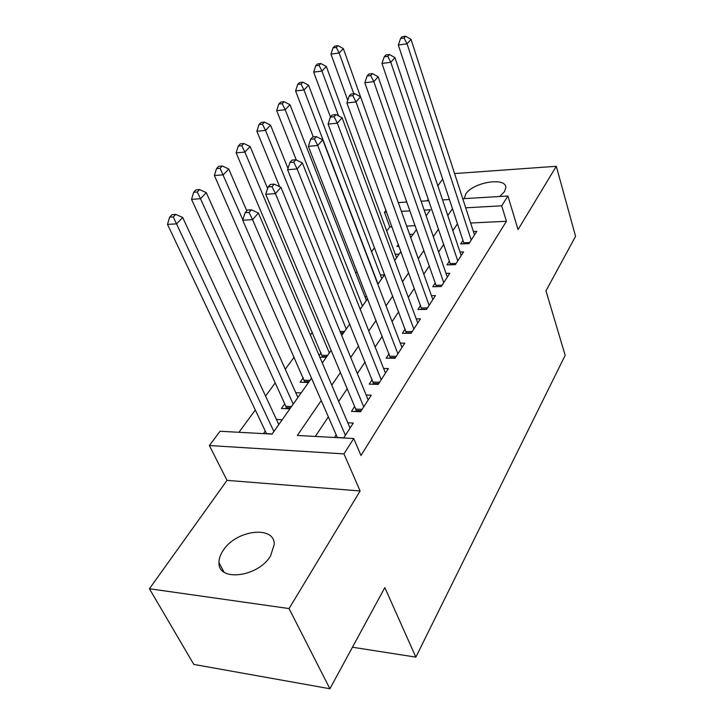 <?xml version="1.0" encoding="UTF-8"?>
<svg xmlns="http://www.w3.org/2000/svg" width="725" height="725" viewBox="0 0 725 725"><rect width="100%" height="100%" fill="white"/><g stroke="black" fill="none" stroke-linecap="round" stroke-linejoin="round"><path stroke-width="1.09" d="M499.688 196.511L504.464 191.681L505.787 187.829C506.793 176.664 472.945 182.12 465.749 194.073L464.263 198.623M223.155 550.438C220.291 554.688 218.905 558.785 218.986 562.727C218.089 582.066 258.2 577.1 270.534 555.957L274.24 544.493C274.784 525.072 235.987 529.903 223.155 550.438M391.953 226.807L389.796 226.916L384.477 212.307L385.963 210.323M442.712 179.039L437.846 185.836M428.294 199.185L427.107 200.843M462.749 198.713L507.899 196.022L518.049 229.58L556.302 166.279L575.568 236.323L545.97 290.843L565.174 355.35L415.851 657.14L384.83 587.603L329.902 688.75L193.82 664.426L149.432 588.745L289.058 608.565L360.117 490.961L343.967 453.895L209.344 445.531L220.056 431.266L272.083 434.094L311.532 378.214M360.117 490.961L227.025 480.358L149.432 588.745M227.025 480.358L209.344 445.531M389.796 226.916L386.742 231.076M374.553 247.669L371.581 251.72M357.062 271.485L355.767 273.243M312.366 332.331L310.4 335.013M294.205 357.053L285.269 369.224M275.21 382.918L265.567 396.049M255.318 409.987L238.942 432.29M556.302 166.279L454.584 173.565M329.902 688.75L289.058 608.565M463.012 240.347L460.674 243.926L468.912 243.609L476.778 231.402L473.407 231.547M449.446 261.154L447.008 264.879L455.363 264.634L463.556 251.919L460.003 252.046M435.308 282.832L432.771 286.719L441.235 286.556L449.781 273.298L446.02 273.388M420.554 305.442L417.908 309.493L426.499 309.421L435.417 295.583L431.438 295.646M405.166 329.041L402.402 333.273L411.12 333.301L420.428 318.846L416.204 318.864M389.08 353.7L386.189 358.132L395.034 358.259L404.767 343.152L400.282 343.115M372.251 379.492L369.224 384.132L378.205 384.377L388.392 368.563L383.607 368.472M354.634 406.498L351.471 411.356L360.579 411.737L371.254 395.17L366.143 394.998M265.287 431.058L263.456 433.623M284.726 403.798L281.391 408.483L289.882 408.827L301.156 392.868L295.755 392.687M303.304 377.761L300.114 382.229L308.497 382.465L311.514 378.187M321.084 352.839L319.154 355.549M415.18 225.683L406.653 226.1M272.056 434.094L282.197 419.721L276.424 419.449M319.834 357.153L326.304 357.244L331.135 350.402M340.75 333.11L343.342 333.11L349.822 323.921L341.72 335.458M360.198 309.231L367.647 298.673M366.85 296.616L364.902 296.643M377.825 284.254L384.395 274.947L380.398 275.047M400.952 251.539L394.672 260.429L399.058 254.176L395.27 254.312M416.522 229.49L410.767 237.637L413.15 234.22L409.598 234.374M399.049 246.319L397.01 246.4L398.378 244.479M321.248 400.535L297.35 435.462L353.728 438.525L360.978 455.499L506.431 221.279L470.634 223.01M457.52 223.762L452.871 230.722M443.727 244.398L438.643 252.001M429.345 265.903L423.799 274.195M414.337 288.342L408.293 297.386M398.668 311.777L392.08 321.628M382.292 336.273L375.115 346.994M365.146 361.902L357.353 373.565M347.193 388.745L338.711 401.442M328.371 416.902L315.303 436.441M343.668 437.982L353.292 423.047L347.81 422.784M336.173 434.81L334.433 437.483M352.45 647.226L415.851 657.14M507.899 196.022L501.682 205.809L465.695 207.803M506.431 221.279L501.682 205.809M353.728 438.525L343.967 453.895M398.261 202.565L406.861 202.058M421.107 201.206L428.828 200.743M442.558 199.919L449.491 199.511M426.155 215.833L430.442 209.761L424.179 210.105M409.969 210.893L401.396 211.365M386.633 212.189L384.477 212.307M322.308 362.953L331.144 350.429M360.207 309.267L367.657 298.7M377.843 284.282L384.685 274.585M452.518 208.655L447.796 215.561M438.516 229.127L433.351 236.676M423.907 250.469L418.271 258.707M408.664 272.754L402.52 281.735M392.742 296.027L386.053 305.814M376.094 320.359L368.808 331.017M358.667 345.834L350.728 357.434M340.406 372.532L331.769 385.156M345.399 435.299L252.563 219.666L258.39 213.023L350.057 428.058M337.397 437.637L242.73 220.21L252.563 219.666L249.047 212.461L251.403 209.815L247.47 210.06L245.113 212.697L249.047 212.461M245.113 212.697L242.73 220.21M258.39 213.023L251.403 209.815M278.79 424.542L182.682 217.464L176.583 223.871L167.502 224.378L266.573 433.795M173.275 216.947L175.731 214.401L172.106 214.618L169.641 217.165L173.275 216.947L273.878 431.511M175.731 214.401L182.682 217.464M167.502 224.378L169.641 217.165M363.723 406.852L275.428 193.629L280.956 187.34L368.173 399.955M356.256 411.555L355.73 409.108L265.74 194.291L275.428 193.629L271.993 186.651L274.222 184.141L270.353 184.422L268.114 186.923L271.993 186.651M268.114 186.923L265.74 194.291M280.956 187.34L274.222 184.141M381.205 379.719L297.123 168.943L302.379 162.962L385.455 373.13M373.765 384.259L287.58 169.704L297.123 168.943L293.761 162.155L295.873 159.772L292.057 160.098L289.937 162.472L293.761 162.155M289.937 162.472L287.58 169.704M302.379 162.962L295.873 159.772M397.898 353.809L317.74 145.48L322.734 139.798L401.958 347.52M390.494 358.195L308.333 146.332L317.74 145.48L314.433 138.883L316.444 136.626L312.692 136.98L310.672 139.236L314.433 138.883M310.672 139.236L308.333 146.332M322.734 139.798L316.444 136.626M413.857 329.05L337.343 123.168L342.1 117.758L417.736 323.024M406.498 333.292L328.081 124.102L337.343 123.168L334.107 116.752L336.019 114.595L332.322 114.985L330.401 117.133L334.107 116.752M330.401 117.133L328.081 124.102M342.1 117.758L336.019 114.595M297.903 397.481L206.299 192.642L200.508 198.732L191.536 199.339L285.877 406.326L286.438 408.692M197.263 192.007L199.593 189.578L196.013 189.841L193.675 192.261L197.263 192.007L200.508 198.732L293.208 404.133M199.593 189.578L206.299 192.642M191.536 199.339L193.675 192.261M246.79 210.821L228.756 169.034L223.246 174.825L214.392 175.532L304.908 382.365M220.065 168.291L222.285 165.98L218.742 166.279L216.521 168.581L220.065 168.291L242.839 219.847M222.285 165.98L228.756 169.034M214.392 175.532L216.521 168.581M267.616 188.482L250.143 146.559L244.887 152.078L236.151 152.866L322.58 357.189M241.769 145.716L243.881 143.514L240.392 143.849L238.271 146.042L241.769 145.716L244.887 152.078L329.331 352.948M243.881 143.514L250.143 146.559M236.151 152.866L238.271 146.042M287.988 168.454L270.525 125.135L265.513 130.4L256.895 131.261L279.669 186.733M262.45 124.202L264.462 122.108L261.018 122.471L258.997 124.564L262.45 124.202L265.513 130.4L346.242 328.996M264.462 122.108L270.525 125.135M256.895 131.261L258.997 124.564M429.127 305.352L356.02 101.917L360.552 96.76L432.843 299.588M421.814 309.466L346.894 102.923L356.02 101.917L352.839 95.673L354.67 93.616L351.018 94.032L349.187 96.081L352.839 95.673M349.187 96.081L346.894 102.923M360.552 96.76L354.67 93.616M366.388 300.458L289.973 104.69L285.197 109.711L276.687 110.653L296.298 159.989M282.188 103.675L284.109 101.681L280.711 102.062L278.781 104.065L282.188 103.675L285.197 109.711L362.446 306.041M284.109 101.681L289.973 104.69M276.687 110.653L278.781 104.065M443.754 282.65L373.828 81.653L378.151 76.732L447.316 277.131M441.244 286.547L436.486 286.638L364.829 82.722L373.828 81.653L370.711 75.563L372.451 73.606L368.853 74.05L367.104 76.007L370.711 75.563M367.104 76.007L364.829 82.722M378.151 76.732L372.451 73.606M381.776 278.672L308.56 85.16L303.993 89.963L295.592 90.96L313.3 136.925M301.029 84.073L302.869 82.161L299.516 82.578L297.676 84.481L301.029 84.073L303.993 89.963L377.988 284.028M302.869 82.161L308.56 85.16M295.592 90.96L297.676 84.481M457.774 260.891L390.82 62.305L394.953 57.61L461.191 255.599M450.56 264.779L381.957 63.438L390.82 62.305L387.757 56.378L389.425 54.502L385.881 54.973L384.214 56.84L387.757 56.378M384.214 56.84L381.957 63.438M394.953 57.61L389.425 54.502M396.539 257.756L326.332 66.483L321.954 71.077L313.671 72.128L330.464 117.06M319.054 65.332L320.812 63.501L317.496 63.936L315.737 65.767L319.054 65.332L321.954 71.077L338.539 115.909M320.812 63.501L326.332 66.483M313.671 72.128L315.737 65.767M471.223 240.02L407.06 43.826L411.012 39.331L474.503 234.927M464.063 243.799L398.324 45.004L407.06 43.826L404.061 38.035L405.647 36.25L402.157 36.73L400.562 38.525L404.061 38.035M400.562 38.525L398.324 45.004M411.012 39.331L405.647 36.25M360.497 96.724L343.342 48.602L339.155 52.997L330.972 54.103L347.755 100.349M336.3 47.397L337.977 45.648L334.714 46.101L333.02 47.85L336.3 47.397L339.155 52.997L353.773 93.715M337.977 45.648L343.342 48.602M330.972 54.103L333.02 47.85M343.786 437.791L337.315 437.438M266.492 433.595L272.183 433.903M361.222 410.731L356.102 410.522M362.11 409.362L355.73 409.108M378.704 383.607L373.656 383.471M379.583 382.247L373.293 382.075M395.388 357.706L390.422 357.633M396.267 356.347L390.077 356.265M411.347 332.947L406.444 332.929M412.217 331.588L406.118 331.579M285.877 406.326L291.495 406.544M286.275 407.686L290.571 407.867M304.409 380.253L309.956 380.407M304.79 381.604L309.022 381.722M322.136 355.322L327.609 355.395M322.498 356.655L326.676 356.709M340.07 331.443L344.511 331.452M340.605 332.757L343.577 332.766M426.617 309.249L421.787 309.285M427.487 307.898L421.47 307.953M359.908 308.515L360.706 308.515M442.114 285.197L436.178 285.315M456.134 263.438L450.288 263.619M469.582 242.558L463.819 242.784M218.986 562.727L224.007 572.07"/></g></svg>
